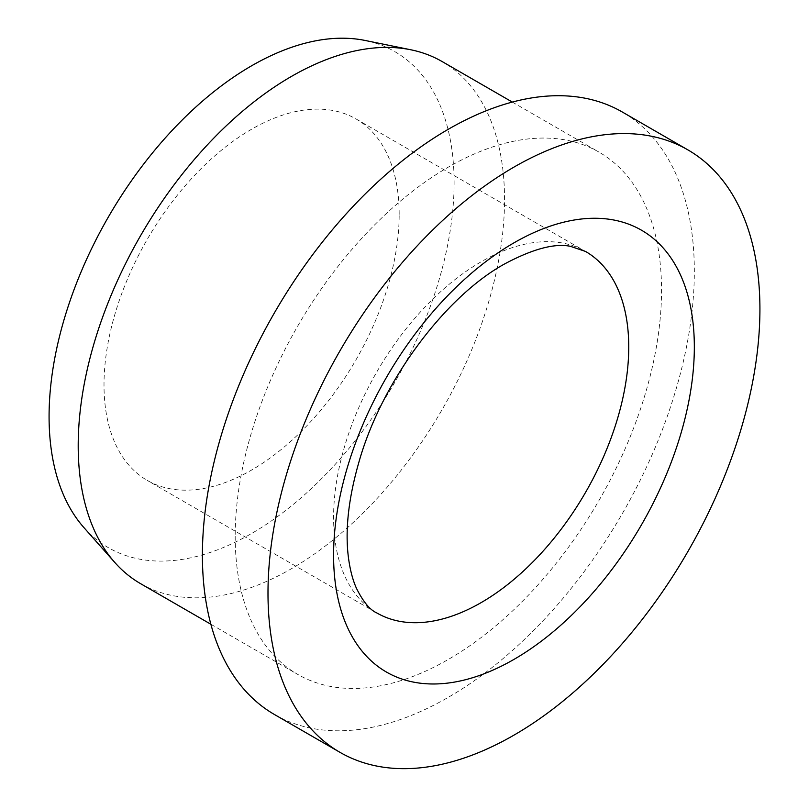 <?xml version="1.0" encoding="UTF-8"?>
<svg xmlns="http://www.w3.org/2000/svg" width="809" height="809" viewBox="0 0 809 809"><rect width="100%" height="100%" fill="white"/><g stroke="black" fill="none" stroke-linecap="round" stroke-linejoin="round"><path stroke-width="0.61" stroke-dasharray="4.04 3.03" d="M399.171 214.446A208.712 120.501 120 0 0 355.94 118.903A208.712 120.501 120 0 0 195.111 174.815A208.712 120.501 120 0 0 104.007 384.851A208.712 120.501 120 0 0 147.238 480.394A208.712 120.501 120 0 0 308.067 424.482A208.712 120.501 120 0 0 399.171 214.446M274.443 714.509A347.85 200.834 120 0 0 542.495 621.312A347.85 200.834 120 0 0 694.334 271.248A347.85 200.834 120 0 0 622.293 112.006M140.635 583.694A301.474 174.056 120 0 0 372.949 502.925A301.474 174.056 120 0 0 504.543 199.54A301.474 174.056 120 0 0 442.098 61.535M235.197 536.327A301.474 174.056 120 0 0 297.631 674.342A301.474 174.056 120 0 0 529.946 593.573A301.474 174.056 120 0 0 661.54 290.178A301.474 174.056 120 0 0 599.095 152.173A301.474 174.056 120 0 0 366.79 232.941A301.474 174.056 120 0 0 235.197 536.327M83.853 527.519A286.396 165.349 120 0 0 310.929 488.97A286.396 165.349 120 0 0 454.102 182.733A286.396 165.349 120 0 0 365.061 40.45M355.94 118.903L585.514 251.437A208.712 120.501 120 0 0 481.163 261.782A208.712 120.501 120 0 0 333.581 517.396A208.712 120.501 120 0 0 376.802 612.939L147.238 480.394M210.856 624.245L297.631 674.342M512.33 102.076L599.095 152.173"/><path stroke-width="1.21" d="M687.883 149.877L622.293 112.006A347.85 200.834 120 0 0 354.231 205.203A347.85 200.834 120 0 0 202.402 555.267A347.85 200.834 120 0 0 274.443 714.509L340.033 752.37A347.85 200.834 120 0 0 608.085 659.183A347.85 200.834 120 0 0 759.924 309.119A347.85 200.834 120 0 0 687.883 149.877A347.85 200.834 120 0 0 419.831 243.074A347.85 200.834 120 0 0 267.991 593.128A347.85 200.834 120 0 0 340.033 752.37M512.33 102.076L442.098 61.535A301.474 174.056 120 0 0 410.81 49.774A301.474 174.056 120 0 0 191.42 162.902A301.474 174.056 120 0 0 78.2 445.688A301.474 174.056 120 0 0 114.807 562.477A301.474 174.056 120 0 0 140.635 583.694L210.856 624.245M410.81 49.774L365.061 40.45A286.396 165.349 120 0 0 156.633 147.926A286.396 165.349 120 0 0 49.076 416.574A286.396 165.349 120 0 0 83.853 527.519L114.807 562.477M628.745 346.99A208.712 120.501 120 0 0 585.514 251.437L570.375 246.31C554.539 243.074 532.534 249 504.351 264.078C445.425 296.63 382.141 380.675 359.196 461.15C348.497 498.051 344.907 530.198 348.436 557.563C350.075 569.839 352.744 580.083 356.466 588.315C363.11 601.694 369.895 609.905 376.802 612.939A208.712 120.501 120 0 0 481.163 602.604A208.712 120.501 120 0 0 628.745 346.99M513.958 242.842A255.088 147.278 120 0 0 333.581 555.267A255.088 147.278 120 0 0 513.958 659.406A255.088 147.278 120 0 0 694.334 346.99A255.088 147.278 120 0 0 513.958 242.842"/></g></svg>
